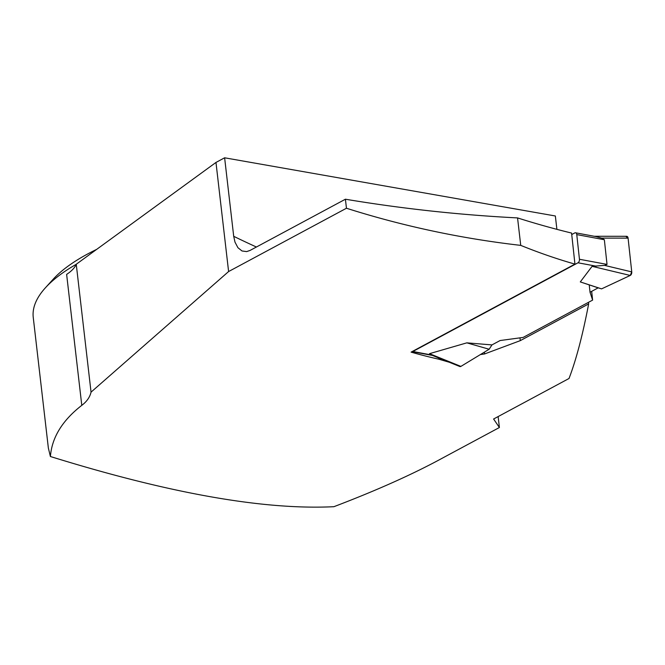 <?xml version="1.0" encoding="UTF-8"?>
<svg xmlns="http://www.w3.org/2000/svg" width="665" height="665" viewBox="0 0 665 665"><rect width="100%" height="100%" fill="white"/><g stroke="black" fill="none" stroke-linecap="round" stroke-linejoin="round"><path stroke-width="1" d="M571.734 234.554L574.76 232.933A2.785 1.704 100.5 0 1 575.549 232.792A2.785 1.704 100.5 0 1 576.771 234.604L579.448 259.267A2.785 1.704 100.5 0 1 578.001 262.791L412.849 351.494A2.785 1.704 100.5 0 1 412.059 351.635A2.785 1.704 100.5 0 1 412.017 351.627M579.448 259.267L607.029 264.404L604.352 239.732L601.592 238.112L596.829 236.831M607.029 264.404L604.552 265.385L592.091 266.332L580.296 281.918L601.567 288.876L630.229 275.451L592.091 266.332M412.849 351.494L431.128 354.902L429.482 353.672L466.847 342.849L489.157 349.25L460.895 366.398L429.482 353.672M591.667 291.353L592.623 300.106L523.122 337.429L500.105 340.538L491.95 344.911L466.847 342.849M592.623 300.106L590.03 292.234L598.184 287.854L580.296 281.918M601.592 238.112L628.084 238.137L631.75 271.894L604.552 265.385M631.75 271.894A2.785 1.704 100.5 0 1 630.229 275.451M628.084 238.137A2.785 1.704 -79.5 0 0 626.671 236.308L594.286 236.275M598.184 287.854L601.567 288.876M431.252 354.952L459.831 366.523A2.785 1.704 -79.5 0 0 460.895 366.398M491.95 344.911L489.157 349.25M556.896 229.342L555.35 215.984L224.62 157.796L233.706 236.316L234.986 242.118L237.929 247.713L242.01 250.971L246.649 251.594L250.04 250.439L345.409 199.217C402.4 208.727 459.781 214.961 517.553 217.912A1080.259 766.787 61.8 0 0 571.576 233.066L574.942 264.121L411.086 352.126A666.064 472.782 61.8 0 0 438.883 359.216L449.274 362.25M588.467 302.342L588.65 303.93C582.673 335.127 576.131 359.981 569.016 378.493L493.596 419.008L499.398 427.512L498.135 416.564M517.553 217.912L520.737 245.377A666.064 472.782 61.8 0 0 574.942 264.121M499.398 427.512L443.538 457.512C413.788 473.804 377.238 490.196 333.897 506.697C263.889 510.155 169.392 493.43 50.407 456.514C51.895 437.495 62.352 420.438 81.787 405.351C86.783 401.602 89.875 397.188 91.047 392.134L228.602 271.544L346.457 208.245C403.015 226.166 461.103 238.544 520.737 245.377M480.388 354.57L484.586 353.955L520.296 340.638L588.65 303.93M76.226 264.321A222.95 76.616 173.4 0 0 45.386 287.82A222.95 76.616 173.4 0 0 33.25 317.454L48.362 448.077L50.407 456.514M228.602 271.544L215.975 162.443L224.62 157.796M346.457 208.245L345.409 199.217M91.047 392.134L76.251 264.254L215.975 162.443M81.787 405.351L66.633 274.412A69.675 23.94 173.4 0 0 76.251 264.254M45.386 287.82L53.208 279.209A213.54 73.383 -6.6 0 1 96.666 249.375M484.586 353.955L484.394 352.142M520.296 340.638L519.997 337.853M438.883 359.216L438.742 357.986M589.232 284.886L590.03 292.234L598.184 287.854L601.567 288.876L630.229 275.451L631.75 271.894L628.084 238.137L625.998 236.516M576.771 234.604L604.352 239.732M578.001 262.791L596.289 266.191M233.706 236.316A1057.965 750.96 61.8 0 0 256.416 247.014M412.059 351.635L432.458 355.434M575.549 232.792L596.862 236.757"/></g></svg>
